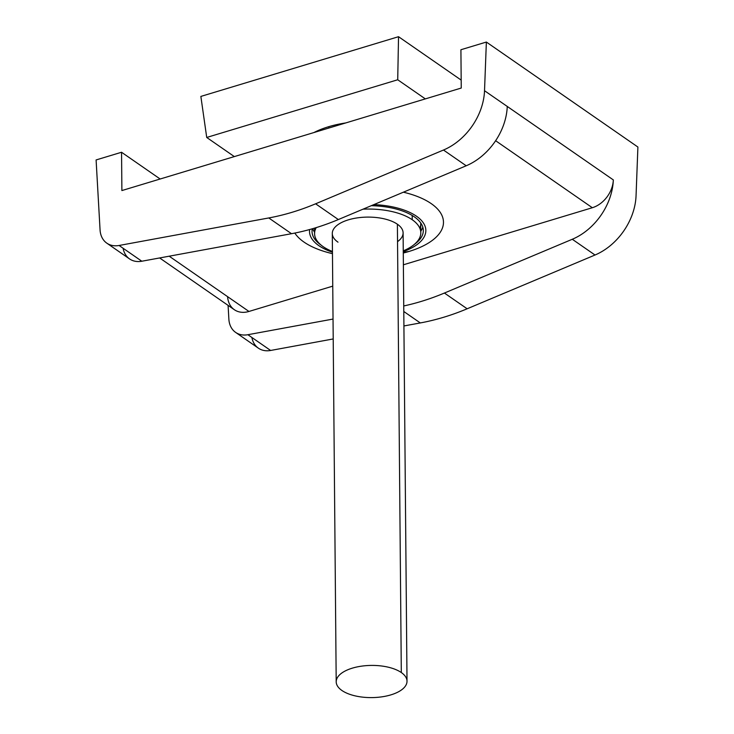 <?xml version="1.0" encoding="UTF-8"?>
<svg xmlns="http://www.w3.org/2000/svg" width="734" height="734" viewBox="0 0 734 734"><rect width="100%" height="100%" fill="white"/><g stroke="black" fill="none" stroke-linecap="round" stroke-linejoin="round"><path stroke-width="1.1" d="M595.017 255.01A55.637 41.673 -55.3 0 0 636.057 195.703L637.901 147.039L486.367 42.049L637.901 147.039L636.057 195.703A55.637 41.673 124.7 0 1 595.017 255.01L572.281 239.266A55.637 41.673 -55.3 0 0 613.33 179.894A25.295 18.946 124.7 0 1 592.329 207.722L403.379 264.8L592.329 207.722L495.624 140.717L592.329 207.722A25.295 18.946 124.7 0 0 613.33 179.894A55.637 41.673 -55.3 0 1 572.281 239.266L444.419 293.04L467.145 308.785L595.017 255.01L572.281 239.266L444.419 293.04L467.145 308.785L595.017 255.01M251.9 337.493A25.295 18.946 -55.3 0 0 270.626 350.467L333.208 338.952L270.626 350.467A25.295 18.946 124.7 0 1 258.368 348.155L235.642 332.41A25.295 18.946 -55.3 0 0 247.89 334.713L333.034 319.061L247.89 334.713L270.626 350.467L247.89 334.713A25.295 18.946 -55.3 0 1 228.87 319.143A25.295 18.946 -55.3 0 0 235.642 332.41M403.911 325.951L420.307 322.942A252.918 189.427 -55.3 0 0 467.145 308.785A252.918 189.427 124.7 0 1 420.307 322.942L403.792 311.491L420.307 322.942L403.911 325.951M613.33 179.922L507.258 106.439L613.33 179.922M403.737 305.959A252.918 189.427 -55.3 0 0 444.419 293.04A252.918 189.427 -55.3 0 1 403.737 305.959M159.636 257.955L234.357 309.72A25.295 18.946 124.7 0 0 248.954 311.455L169.187 256.194L248.954 311.455L332.75 286.141L248.954 311.455A25.295 18.946 124.7 0 1 227.595 296.664M228.09 305.381L228.87 319.143L228.09 305.381M123.092 248.257A25.295 18.946 -55.3 0 0 141.818 261.231L291.499 233.706A252.918 189.427 -55.3 0 0 338.346 219.549L466.209 165.774L443.483 150.03A55.637 41.673 -55.3 0 0 484.523 90.722L486.367 42.049L460.915 49.738L461.246 88.043L121.89 190.565L121.55 152.259L96.099 159.948L100.063 229.907L96.099 159.948L121.55 152.259L160.15 179.004L121.55 152.259L121.89 190.565L461.246 88.043L460.915 49.738L486.367 42.049L484.523 90.722L507.258 106.439A25.295 18.946 124.7 0 0 507.258 106.402A55.637 41.673 124.7 0 1 466.209 165.774A55.637 41.673 -55.3 0 0 507.258 106.402M408.93 251.478A75.877 34.48 179.5 0 0 403.397 192.198A75.877 34.48 -0.5 0 1 408.93 251.478L403.269 252.312L408.93 251.478A75.877 34.48 -0.5 0 1 403.278 253.028A75.877 34.48 179.5 0 0 408.93 251.478M294.811 233.063A75.877 34.48 179.5 0 0 332.465 253.652A75.877 34.48 -0.5 0 1 294.811 233.063M106.834 243.174A25.295 18.946 -55.3 0 0 119.092 245.477L141.818 261.231L291.499 233.706L268.772 217.952A252.918 189.427 -55.3 0 0 315.611 203.804L338.346 219.549L466.209 165.774L443.483 150.03L315.611 203.804L338.346 219.549A252.918 189.427 124.7 0 1 291.499 233.706L268.772 217.952L119.092 245.477L141.818 261.231A25.295 18.946 124.7 0 1 129.56 258.918L106.834 243.174A25.295 18.946 -55.3 0 1 100.063 229.907A25.295 18.946 -55.3 0 0 119.092 245.477L268.772 217.952A252.918 189.427 -55.3 0 0 315.611 203.804L443.483 150.03A55.637 41.673 -55.3 0 0 484.523 90.722L507.258 106.439M403.269 251.606A58.169 26.433 179.5 0 0 423.646 223.356A58.169 26.433 179.5 0 0 373.872 204.612A58.169 26.433 179.5 0 1 423.646 223.356A58.169 26.433 179.5 0 1 403.269 251.606M309.647 229.531A58.169 26.433 179.5 0 0 332.456 252.221A58.169 26.433 179.5 0 1 309.647 229.531M321.015 245.037A55.637 25.286 -0.5 0 1 312.317 228.779A55.637 25.286 179.5 0 0 312.033 231.421A55.637 25.286 179.5 0 0 321.015 245.037L321.015 245.028A55.637 25.286 179.5 0 0 321.079 245.083A55.637 25.286 -0.5 0 1 321.015 245.037L321.015 245.037M371.321 205.685A55.637 25.286 -0.5 0 1 414.334 216.842A55.637 25.286 -0.5 0 1 414.517 244.266A55.637 25.286 179.5 0 0 423.316 230.458A55.637 25.286 179.5 0 0 414.334 216.842A55.637 25.286 179.5 0 0 371.321 205.685M314.574 232.183A55.637 25.286 -0.5 0 1 312.712 228.659A55.637 25.286 -0.5 0 0 314.574 232.183M422.784 227.081A55.637 25.286 -0.5 0 1 420.793 231.256A55.637 25.286 -0.5 0 0 422.784 227.081M419.83 228.228A53.114 24.139 179.5 0 0 420.692 222.897A53.114 24.139 -0.5 0 1 420.729 223.714L420.802 232.733A53.114 24.139 179.5 0 0 412.233 219.741L412.196 215.466L412.233 219.741A53.114 24.139 179.5 0 0 363 209.181A53.114 24.139 -0.5 0 1 412.233 219.741A53.114 24.139 -0.5 0 1 403.26 250.872A53.114 24.139 179.5 0 0 420.802 232.733M315.042 227.971A53.114 24.139 179.5 0 0 315.482 229.146M323.153 246.652A53.114 24.139 179.5 0 0 332.447 251.487A53.114 24.139 -0.5 0 1 323.153 246.652A53.114 24.139 -0.5 0 1 316.216 227.613A53.114 24.139 179.5 0 0 314.583 233.66A53.114 24.139 179.5 0 0 323.153 246.652M397.544 241.642A35.406 16.093 179.5 0 0 397.388 224.219A35.406 16.093 179.5 0 0 348.411 219.833A35.406 16.093 179.5 0 0 337.998 242.165M336.2 681.822L332.291 233.504A35.406 16.093 -0.5 0 1 357.568 217.842A35.406 16.093 -0.5 0 1 397.388 224.219A35.406 16.093 -0.5 0 1 403.104 232.88L407.012 681.198A35.406 16.093 179.5 0 0 401.305 672.537L397.388 224.219L401.305 672.537A35.406 16.093 179.5 0 0 361.486 666.16A35.406 16.093 179.5 0 0 336.2 681.822A35.406 16.093 179.5 0 0 341.916 690.483A35.406 16.093 179.5 0 0 381.735 696.86A35.406 16.093 179.5 0 0 407.012 681.198M341.916 690.483A35.406 16.093 -0.5 0 1 352.32 668.151A35.406 16.093 -0.5 0 1 401.305 672.537A35.406 16.093 -0.5 0 1 390.892 694.869A35.406 16.093 -0.5 0 1 341.916 690.483M329.199 127.927L328.428 126.771A70.813 32.186 -0.5 0 1 345.696 122.945A70.813 32.186 179.5 0 0 328.428 126.771L329.199 127.927M313.969 132.533A70.813 32.186 -0.5 0 1 328.428 126.771A70.813 32.186 179.5 0 0 313.969 132.533M234.329 156.59L206.722 137.46L397.718 79.767L425.325 98.888L397.718 79.767L398.534 36.7L200.859 96.42L206.722 137.46L397.718 79.767L398.534 36.7L200.859 96.42L206.722 137.46L234.329 156.59M461.172 80.098L398.534 36.7L461.172 80.098M314.537 228.127L314.583 233.66"/></g></svg>
